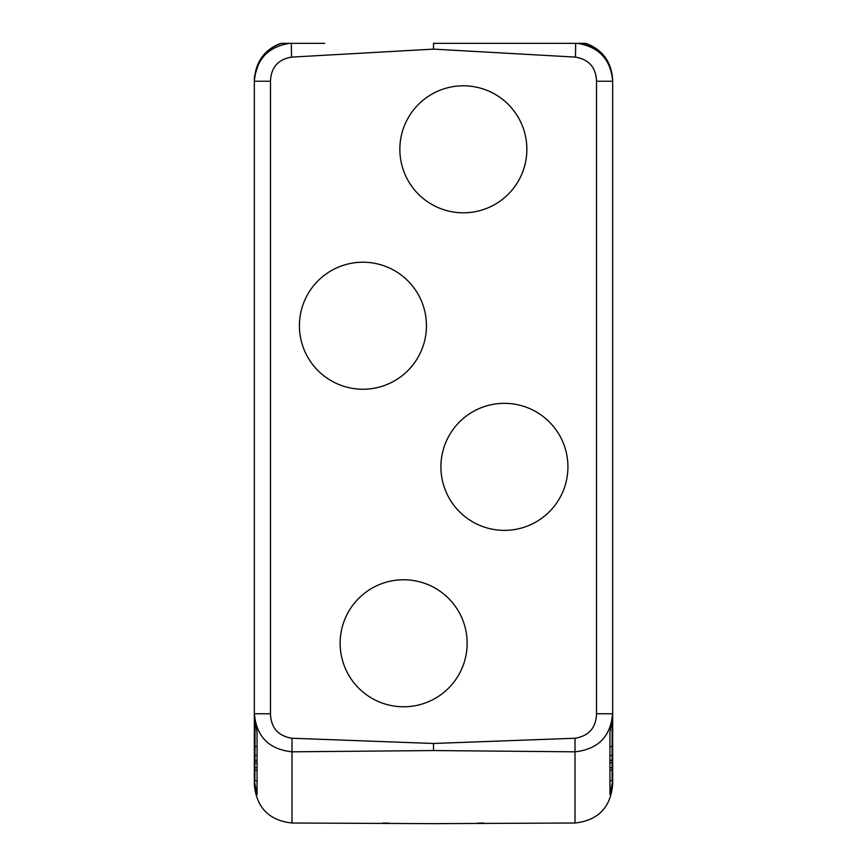 <?xml version="1.0" encoding="UTF-8"?>
<svg xmlns="http://www.w3.org/2000/svg" width="867" height="867" viewBox="0 0 867 867"><rect width="100%" height="100%" fill="white"/><g stroke="black" fill="none" stroke-linecap="round" stroke-linejoin="round"><path stroke-width="1.3" d="M255.082 725.159L254.887 770.156L257.055 770.156M254.887 770.156L254.887 780.799L257.055 780.799L257.055 794.573L257.055 732.377L254.334 713.769C256.459 736.657 269.019 749.337 292.006 751.819L291.984 738.24C278.134 735.996 270.97 727.836 270.482 713.769L254.334 713.769L254.334 780.972L257.055 794.573M609.945 67.149A37.996 37.996 0 0 0 577.335 43.35L577.335 43.35C598.978 46.764 610.758 59.4 612.666 81.249L612.666 784.429C610.585 807.578 598.024 820.442 574.994 823.011L433.5 823.65L292.006 823.011C268.976 820.442 256.415 807.578 254.334 784.429L254.334 780.972M254.887 755.374L257.055 755.374L257.055 732.377M575.688 43.35L433.5 43.35L433.5 49.116L575.45 57.114L575.688 43.35L585.615 43.35C602.467 49.386 611.484 61.709 612.666 80.328C611.668 62.056 602.738 49.733 585.864 43.35M292.006 823.011L292.006 751.819L433.5 750.551L433.5 743.474L575.016 738.24L574.994 751.819C597.981 749.337 610.541 736.657 612.666 713.769L609.945 732.377L609.945 755.374L612.113 755.374L612.113 767.772L609.945 767.772M575.016 738.24C588.866 735.996 596.03 727.836 596.518 713.769L612.666 713.769L612.666 717.345M433.5 49.116L291.55 57.114L291.312 43.35L289.686 43.35C268.011 46.775 256.231 59.411 254.334 81.249L254.334 717.345M612.666 780.972L609.945 794.573L609.945 780.799L612.113 780.799L612.113 770.156L609.945 770.156M433.5 743.474L291.984 738.24M254.519 77.607L254.345 80.913M254.725 75.841L254.334 80.328C255.516 61.709 264.533 49.386 281.385 43.35L324.637 43.35M612.113 760.381L609.945 760.381L609.945 762.765L612.113 762.765M254.887 762.765L257.055 762.765L257.055 760.381L254.887 760.381M254.334 80.436L254.334 81.249L270.482 81.249L270.482 713.769M257.055 746.595L254.887 746.595M257.055 767.772L254.887 767.772M575.45 57.114C588.986 59.465 596.008 67.518 596.518 81.249L612.666 81.249L612.666 80.328M291.55 57.114C278.014 59.465 270.992 67.518 270.482 81.249M467.15 643.271A63.508 63.508 0 0 0 403.643 579.763A63.508 63.508 0 0 0 340.135 643.271A63.508 63.508 0 0 0 403.643 706.778A63.508 63.508 0 0 0 467.15 643.271M567.928 466.858A63.508 63.508 0 0 0 504.421 403.339A63.508 63.508 0 0 0 440.913 466.858A63.508 63.508 0 0 0 504.421 530.366A63.508 63.508 0 0 0 567.928 466.858M426.445 325.732A63.508 63.508 0 0 0 362.937 262.213A63.508 63.508 0 0 0 299.418 325.732A63.508 63.508 0 0 0 362.937 389.24A63.508 63.508 0 0 0 426.445 325.732M526.865 149.308A63.508 63.508 0 0 0 463.357 85.8A63.508 63.508 0 0 0 399.85 149.308A63.508 63.508 0 0 0 463.357 212.816A63.508 63.508 0 0 0 526.865 149.308M254.887 723.988L254.887 725.159M612.113 723.988L612.113 746.595L609.945 746.595M609.945 794.573L609.945 732.377M612.113 746.595L612.113 755.374M433.5 750.551L574.994 751.819L574.994 823.011M612.113 767.772L612.113 770.156M311.535 43.35L291.399 43.35M575.601 43.35L433.5 43.35M596.518 713.769L596.518 81.249M389.489 823.184L383.247 823.011M483.753 823.011L477.511 823.184M281.136 43.35C271.805 46.45 264.63 52.226 259.612 60.679L254.551 76.231L254.334 80.328"/></g></svg>
